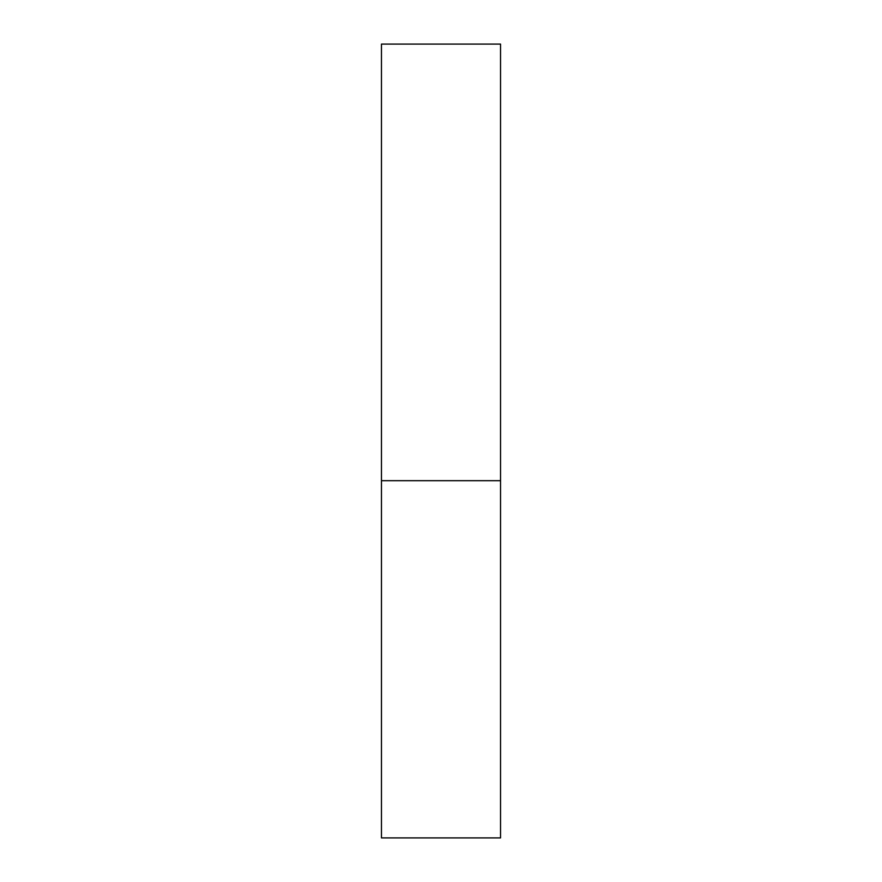 <?xml version="1.0" encoding="UTF-8"?>
<svg xmlns="http://www.w3.org/2000/svg" width="882" height="882" viewBox="0 0 882 882"><rect width="100%" height="100%" fill="white"/><g stroke="black" fill="none" stroke-linecap="round" stroke-linejoin="round"><path stroke-width="1.32" d="M500.535 480.69L381.465 480.69L500.535 480.69L500.535 44.1L381.465 44.1L381.465 837.9L500.535 837.9L500.535 480.69"/></g></svg>
